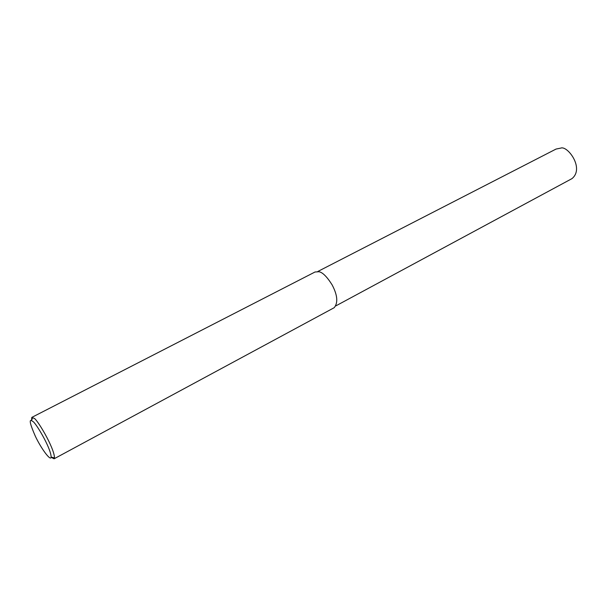 <?xml version="1.0" encoding="UTF-8"?>
<svg xmlns="http://www.w3.org/2000/svg" width="607" height="607" viewBox="0 0 607 607"><rect width="100%" height="100%" fill="white"/><g stroke="black" fill="none" stroke-linecap="round" stroke-linejoin="round"><path stroke-width="0.91" d="M32.695 417.396L31.534 420.605L32.763 421.44C35.054 421.66 50.851 447.564 51.163 457.086C50.806 461.775 40.988 448.254 35.365 436.274C30.244 424.581 28.969 419.354 31.534 420.605L31.792 417.404L34.075 418.306C36.625 418.496 54.235 447.344 54.501 457.906L54.084 458.809L51.132 457.299M31.936 417.328L315.033 271.997L319.039 271.724C322.674 272.437 327.029 276.807 332.112 284.858C337.492 295.055 338.198 302.665 334.237 307.673L54.084 458.809M317.818 271.481L556.042 149.064L560.807 148.1C567.416 145.331 584.769 168.26 571.961 178.633L335.921 305.845M54.501 457.906L51.163 457.086"/></g></svg>

